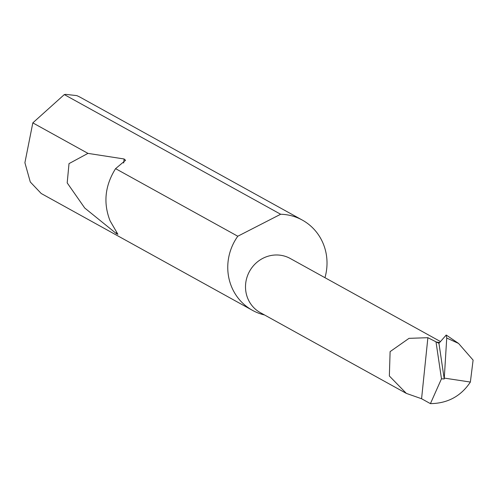 <?xml version="1.0" encoding="UTF-8"?>
<svg xmlns="http://www.w3.org/2000/svg" width="498" height="498" viewBox="0 0 498 498"><rect width="100%" height="100%" fill="white"/><g stroke="black" fill="none" stroke-linecap="round" stroke-linejoin="round"><path stroke-width="0.75" d="M436.005 341.871L441.477 378.791L430.428 403.635L421.576 398.736L406.343 393.395L389.355 375.99L390.108 351.625L409.02 338.347L427.882 337.694L438.943 343.321L444.228 378.972L446.731 338.042L446.22 335.023L458.565 343.439L446.731 338.042M406.343 393.395L260.311 312.626A30.932 29.419 -61.1 0 1 246.983 277.286A30.932 29.419 -61.1 0 1 278.438 255.038A30.932 29.419 -61.1 0 1 290.253 258.493L440.469 341.572M324.951 277.685A51.555 49.028 118.9 0 0 302.336 220.097L80.956 97.658A51.555 49.028 118.9 0 0 76.779 95.61L65.724 94.365L64.304 94.583L32.818 122.875L24.9 162.728L30.297 181.994L41.21 193.498L252.436 310.322A51.555 49.028 118.9 0 0 264.538 314.966M115.58 168.648L115.461 168.828C104.922 185.791 103.13 203.14 110.089 220.857L117.902 234.309L116.395 233.624L84.741 208.033L67.193 182.891L69.01 163.624L87.965 153.378L124.108 158.98L125.552 160.281L115.58 168.648L237.783 236.239A51.555 49.028 118.9 0 0 252.436 310.322M32.818 122.875L87.965 153.378M302.336 220.097A51.555 49.028 118.9 0 0 282.646 214.339A51.555 49.028 118.9 0 0 280.667 214.252L64.304 94.583M444.484 378.125L470.373 382.059L473.1 360.104L458.565 343.439M441.477 378.791L444.228 378.972M438.943 343.321L446.22 335.023M421.576 398.736L427.882 337.694M430.428 403.635C447.64 403.411 460.955 396.221 470.373 382.059M237.783 236.239L280.667 214.252M436.485 342.101A30.932 29.419 -61.1 0 1 439.603 342.562M124.108 158.98L123.691 163.027M116.544 232.136L116.395 233.624"/></g></svg>

